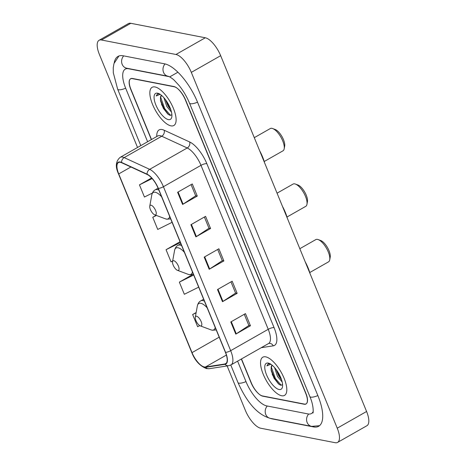 <?xml version="1.0" encoding="UTF-8"?>
<svg xmlns="http://www.w3.org/2000/svg" width="466" height="466" viewBox="0 0 466 466"><rect width="100%" height="100%" fill="white"/><g stroke="black" fill="none" stroke-linecap="round" stroke-linejoin="round"><path stroke-width="0.7" d="M241.499 358.931L251.273 382.755A13.735 5.324 -119.6 0 0 262.789 396.187L304.17 404.226A13.735 5.324 -119.6 0 0 305.976 404.005A13.735 5.324 -119.6 0 0 305.719 393.339L185.386 99.945A13.735 5.324 -119.6 0 0 173.865 86.513L132.49 78.474A13.735 5.324 -119.6 0 0 130.678 78.696A13.735 5.324 -119.6 0 0 130.94 89.361L151.508 139.515M169.187 76.657L128.5 68.747A24.721 9.582 -119.6 0 0 125.243 69.143A24.721 9.582 -119.6 0 0 125.715 88.348L147.611 141.734M237.602 361.15L246.042 381.741A24.721 9.582 -119.6 0 0 266.779 405.909L308.16 413.954A24.721 9.582 -119.6 0 0 311.41 413.558A24.721 9.582 -119.6 0 0 313.187 411.519M227.134 365.938L245.337 410.319A18.314 7.095 -119.6 0 0 260.698 428.225L335.182 442.7A18.314 7.095 -119.6 0 0 337.588 442.403A18.314 7.095 -119.6 0 0 337.244 428.184L191.316 72.381A18.314 7.095 -119.6 0 0 175.956 54.475L101.477 40A18.314 7.095 -119.6 0 0 99.066 40.297A18.314 7.095 -119.6 0 0 99.415 54.516L137.534 147.466M337.588 442.403L366.934 425.703A18.314 7.095 -119.6 0 0 366.585 411.484L220.663 55.681A18.314 7.095 -119.6 0 0 205.302 37.775L130.818 23.3A18.314 7.095 -119.6 0 0 128.412 23.597L99.066 40.297M269.995 418.282A39.371 15.256 -119.6 0 0 272.097 418.876L313.478 426.92A39.371 15.256 -119.6 0 0 318.657 426.285A39.371 15.256 -119.6 0 0 317.911 395.71L197.584 102.31A39.371 15.256 -119.6 0 0 164.556 63.825L123.181 55.78A39.371 15.256 -119.6 0 0 117.997 56.415A39.371 15.256 -119.6 0 0 114.246 62.66M161.469 104.291A18.314 7.095 -119.6 0 0 163.945 108.665M272.156 374.186A18.314 7.095 -119.6 0 0 274.637 378.555M281.65 395.75A21.978 8.516 -119.6 0 0 284.545 395.395A21.978 8.516 -119.6 0 0 282.716 375.194A21.978 8.516 -119.6 0 0 265.696 356.845A21.978 8.516 -119.6 0 0 262.807 357.201A21.978 8.516 -119.6 0 0 264.63 377.402A21.978 8.516 -119.6 0 0 281.65 395.75A21.978 8.516 -119.6 0 0 284.545 395.395A21.978 8.516 -119.6 0 0 282.716 375.194A21.978 8.516 -119.6 0 0 265.696 356.845A21.978 8.516 -119.6 0 0 262.807 357.201A21.978 8.516 -119.6 0 0 264.63 377.402A21.978 8.516 -119.6 0 0 281.65 395.75M170.958 125.855A21.978 8.516 -119.6 0 0 173.853 125.5A21.978 8.516 -119.6 0 0 172.024 105.299A21.978 8.516 -119.6 0 0 155.003 86.95A21.978 8.516 -119.6 0 0 152.114 87.305A21.978 8.516 -119.6 0 0 153.937 107.506A21.978 8.516 -119.6 0 0 170.958 125.855A21.978 8.516 -119.6 0 0 173.853 125.5A21.978 8.516 -119.6 0 0 172.024 105.299A21.978 8.516 -119.6 0 0 155.003 86.95A21.978 8.516 -119.6 0 0 152.114 87.305A21.978 8.516 -119.6 0 0 153.937 107.506A21.978 8.516 -119.6 0 0 170.958 125.855M204.306 366.958A14.65 5.679 60.4 0 1 192.021 352.634L118.725 173.923A14.65 5.679 60.4 0 1 118.446 162.547A14.65 5.679 60.4 0 1 121.667 162.745L147.163 174.482A14.65 5.679 60.4 0 1 158.16 188.375L225.41 352.337A14.65 5.679 60.4 0 1 225.684 363.719A14.65 5.679 60.4 0 1 224.886 363.993L205.436 366.998A14.65 5.679 60.4 0 1 204.306 366.958M204.44 367.284A15.017 5.819 -119.6 0 0 205.599 367.325L225.049 364.313A15.017 5.819 -119.6 0 0 225.585 352.372L158.335 188.41A15.017 5.819 -119.6 0 0 147.064 174.173L121.568 162.43A15.017 5.819 -119.6 0 0 118.55 173.888L191.846 352.605A15.017 5.819 -119.6 0 0 204.44 367.284M241.336 359.024L250.97 382.51A13.735 5.324 -119.6 0 0 262.492 395.943L304.304 404.069A13.735 5.324 -119.6 0 0 306.11 403.847A13.735 5.324 -119.6 0 0 305.853 393.182L185.689 100.19A13.735 5.324 -119.6 0 0 174.168 86.758L132.35 78.632A13.735 5.324 -119.6 0 0 130.544 78.853A13.735 5.324 -119.6 0 0 130.806 89.519L151.345 139.608M177.61 192.283L192.283 183.93L197.269 196.093L182.596 204.44L177.61 192.283M217.5 289.543L232.173 281.19L237.159 293.347L222.486 301.7L217.5 289.543M230.798 321.959L245.465 313.612L250.452 325.769L235.784 334.116L230.798 321.959M190.909 224.705L205.576 216.352L210.562 228.509L195.895 236.862L190.909 224.705M204.201 257.121L218.874 248.774L223.861 260.931L209.187 269.278L204.201 257.121M151.596 177.954L139.456 184.868L144.443 197.025L152.341 193.099M192.341 274.73L179.346 282.128L184.332 294.285L198.673 287.155M196.145 312.552L192.639 314.544L197.625 326.701L199.774 325.635M156.139 215.362L152.749 217.29L157.735 229.447L172.082 222.317M180.051 241.738L166.047 249.706L171.034 261.863L172.647 261.065M223.861 260.931L222.259 260.616M217.68 249.45L222.288 260.68L209.671 268.987A3.664 1.066 157.7 0 1 209.187 269.278M210.562 228.509L208.966 228.2M204.382 217.034L208.989 228.258L196.378 236.565A3.664 1.066 157.7 0 1 195.895 236.862M250.452 325.769L248.85 325.454M244.271 314.294L248.879 325.518L236.262 333.825A3.664 1.066 157.7 0 1 235.784 334.116M237.159 293.347L235.557 293.038M230.979 281.872L235.58 293.102L222.969 301.403A3.664 1.066 157.7 0 1 222.486 301.7M197.269 196.093L195.668 195.778M191.089 184.612L195.691 195.842L183.08 204.143A3.664 1.066 157.7 0 1 182.596 204.44M166.047 249.706L180.394 242.582M179.346 282.128L193.687 274.998M192.639 314.544L196.099 312.826M152.749 217.29L156.419 215.467M139.456 184.868L152.149 178.565M282.175 382.003L277.538 376.493L274.591 367.622M281.569 379.837L278.703 375.829L276.192 369.59M272.179 365.239A10.351 4.013 -119.6 0 0 271.16 367.488L272.22 365.28M270.297 363.789L268.142 363.917L266.896 365.868L270.816 364.22M279.093 389.512A14.929 5.784 -119.6 0 0 282.489 386.867A14.929 5.784 -119.6 0 0 278.703 373.435A14.929 5.784 -119.6 0 0 269.086 363.323A14.929 5.784 -119.6 0 0 268.253 363.084A14.929 5.784 -119.6 0 0 266.575 374.914A14.929 5.784 -119.6 0 0 279.093 389.512M271.16 367.488L271.218 370.651L273.985 378.159L278.534 383.955L280.515 385.161L282.588 384.782M266.896 365.868L268.294 363.835M281.243 385.318L275.359 378.462L271.288 366.905M279.478 374.874L278.988 373.948M279.07 384.374L274.777 378.794L271.09 369.672M281.231 378.846L279.437 376.138L276.676 370.254M309.756 272.54L328.501 261.875A12.821 4.969 -119.6 0 0 329.73 259.812A12.821 4.969 -119.6 0 0 326.48 248.279A12.821 4.969 -119.6 0 0 318.22 239.594A12.821 4.969 -119.6 0 0 317.509 239.384A12.821 4.969 -119.6 0 0 315.82 239.594L299.824 248.698M196.553 316.222A5.493 2.126 -119.6 0 0 195.306 317.195A5.493 2.126 -119.6 0 0 196.699 322.14A5.493 2.126 -119.6 0 0 200.234 325.856A5.493 2.126 -119.6 0 0 200.543 325.95A5.493 2.126 -119.6 0 0 201.161 321.592A5.493 2.126 -119.6 0 0 196.553 316.222M310.106 273.769A25.181 9.757 -119.6 0 0 305.207 261.828M329.73 259.812L330.213 257.145A10.532 4.083 -119.6 0 0 327.54 247.673A10.532 4.083 -119.6 0 0 320.759 240.538L318.22 239.594M286.986 217.022L305.731 206.356A12.821 4.969 -119.6 0 0 306.96 204.289A12.821 4.969 -119.6 0 0 303.71 192.761A12.821 4.969 -119.6 0 0 295.45 184.076A12.821 4.969 -119.6 0 0 294.739 183.866A12.821 4.969 -119.6 0 0 293.05 184.076L277.054 193.18M173.783 260.704A5.493 2.126 -119.6 0 0 172.536 261.676A5.493 2.126 -119.6 0 0 173.929 266.616A5.493 2.126 -119.6 0 0 177.47 270.338A5.493 2.126 -119.6 0 0 177.773 270.431A5.493 2.126 -119.6 0 0 178.391 266.074A5.493 2.126 -119.6 0 0 173.783 260.704M287.336 218.251A25.181 9.757 -119.6 0 0 282.437 206.31M306.96 204.289L307.443 201.627A10.532 4.083 -119.6 0 0 304.77 192.155A10.532 4.083 -119.6 0 0 297.99 185.019L295.45 184.076M264.216 161.504L282.961 150.838A12.821 4.969 -119.6 0 0 284.19 148.77A12.821 4.969 -119.6 0 0 280.94 137.237A12.821 4.969 -119.6 0 0 272.68 128.558A12.821 4.969 -119.6 0 0 271.969 128.348A12.821 4.969 -119.6 0 0 270.28 128.558L254.285 137.662M151.013 205.186A5.493 2.126 -119.6 0 0 149.767 206.158A5.493 2.126 -119.6 0 0 151.159 211.098A5.493 2.126 -119.6 0 0 154.7 214.82A5.493 2.126 -119.6 0 0 155.003 214.908A5.493 2.126 -119.6 0 0 155.621 210.556A5.493 2.126 -119.6 0 0 151.013 205.186M264.566 162.733A25.181 9.757 -119.6 0 0 259.667 150.792M284.19 148.77L284.674 146.108A10.532 4.083 -119.6 0 0 282 136.637A10.532 4.083 -119.6 0 0 275.22 129.501L272.68 128.558M171.482 112.108L166.851 106.597L163.904 97.726M170.882 109.947L168.01 105.933L165.5 99.701M161.486 95.349A10.351 4.013 -119.6 0 0 160.467 97.592L161.533 95.384M159.605 93.899L157.456 94.021L156.203 95.979L160.123 94.33M168.401 119.616A14.929 5.784 -119.6 0 0 171.797 116.972A14.929 5.784 -119.6 0 0 168.01 103.545A14.929 5.784 -119.6 0 0 158.399 93.427A14.929 5.784 -119.6 0 0 157.566 93.188A14.929 5.784 -119.6 0 0 155.883 105.025A14.929 5.784 -119.6 0 0 168.401 119.616M160.467 97.592L160.525 100.761L163.298 108.269L167.842 114.065L169.822 115.265L171.896 114.886M156.203 95.979L157.601 93.946M170.55 115.422L164.667 108.566L160.595 97.01M168.791 104.984L168.296 104.058M168.377 114.485L164.084 108.898L160.397 99.776M170.539 108.957L168.744 106.248L165.983 100.359M140.79 145.613L117.653 89.192A7.328 2.132 -22.3 0 0 125.657 88.208M123.694 55.879A7.328 6.408 101 0 0 122.174 64.349A7.328 6.408 101 0 0 126.641 68.199L168.022 76.243C169.333 76.424 173.055 78.952 174.325 80.344L179.27 85.697C183.447 90.969 186.866 96.788 189.522 103.161L309.849 396.56C314.026 405.938 313.286 413.779 312.884 412.963M165.063 63.929A7.328 6.408 101 0 0 163.549 72.393A7.328 6.408 101 0 0 168.022 76.243M197.526 102.176A7.328 2.132 157.7 0 1 189.522 103.161M317.859 395.576A7.328 2.132 157.7 0 1 309.849 396.56M319.519 425.691L311.62 426.373A7.328 6.408 -79 0 1 307.146 422.522A7.328 6.408 -79 0 1 308.69 414.035M311.62 426.373L270.239 418.334A7.328 6.408 -79 0 1 265.771 414.484A7.328 6.408 -79 0 1 267.292 406.008M270.239 418.334C255.351 414.146 245.366 398.797 237.98 382.592A7.328 2.132 -22.3 0 0 245.99 381.607M130.818 23.3L101.477 40M205.302 37.775L175.956 54.475M220.663 55.681L191.316 72.381M366.585 411.484L337.244 428.184M313.95 426.652L313.478 426.92M177.901 72.224L169.874 76.791M192.021 352.634L219.189 337.174M156.757 136.526A22.892 8.871 60.4 0 1 162.133 129.548A22.892 8.871 60.4 0 1 164.149 130.224L189.65 141.967A22.892 8.871 60.4 0 1 206.834 163.671L274.078 327.633A22.892 8.871 60.4 0 1 273.262 345.836L261.24 347.694M121.568 162.43A4.578 3.711 -65.3 0 1 124.183 157.607L161.743 136.229A18.314 7.095 -119.6 0 0 160.129 135.688A18.314 7.095 -119.6 0 0 157.718 135.985L157.939 135.868M118.55 173.888A4.578 1.334 157.7 0 1 118.446 173.742L191.742 352.453C194.939 360.655 199.902 366.049 206.624 368.635L209.251 368.705A4.578 4.177 -98.8 0 1 205.599 367.325M158.335 188.41A4.578 1.334 -22.3 0 0 163.426 186.709L230.67 350.671A4.578 1.334 157.7 0 1 225.585 352.372M147.064 174.173A4.578 3.711 -65.3 0 1 149.679 169.344A18.314 7.095 60.4 0 1 163.426 186.709L200.986 165.331A18.314 7.095 -119.6 0 0 187.239 147.972L161.743 136.229A4.578 3.711 114.7 0 0 164.149 130.224M209.251 368.705L228.707 365.699A4.578 4.177 -98.8 0 1 225.049 364.313M274.078 327.633A4.578 1.334 157.7 0 0 268.23 329.299L230.67 350.671A18.314 7.095 60.4 0 1 231.02 364.895L268.579 343.518A18.314 7.095 -119.6 0 0 268.23 329.299L200.986 165.331A4.578 1.334 157.7 0 1 206.834 163.671M118.446 173.742C115.166 166.624 115.737 161.16 120.158 157.357A18.314 7.095 60.4 0 1 124.183 157.607L149.679 169.344L187.239 147.972A4.578 3.711 114.7 0 0 189.65 141.967M273.262 345.836A4.578 4.177 81.2 0 0 268.899 343.401L268.579 343.518M118.725 173.923L130.899 166.997M205.436 366.998L226.383 355.075M224.886 363.993L226.33 363.171M204.69 256.842L209.671 268.987M217.989 289.264L222.969 301.403M231.287 321.68L236.262 333.825M191.398 224.426L196.378 236.565M178.099 192.004L183.08 204.143M207.149 307.81A15.139 5.866 -119.6 0 0 200.782 303.284A15.139 5.866 -119.6 0 0 197.339 305.964L195.306 317.195M200.234 325.856L210.929 329.846A15.139 5.866 -119.6 0 0 211.774 330.085A15.139 5.866 -119.6 0 0 215.205 327.464M204.411 301.141A16.479 6.384 -119.6 0 0 202.891 300.622A16.479 6.384 -119.6 0 0 200.718 300.885C199.075 301.706 197.951 303.401 197.339 305.964M184.379 252.292A15.139 5.866 -119.6 0 0 178.012 247.766A15.139 5.866 -119.6 0 0 174.569 250.446L172.536 261.676M177.47 270.338L188.159 274.328A15.139 5.866 -119.6 0 0 189.004 274.567A15.139 5.866 -119.6 0 0 192.435 271.946M181.641 245.623A16.479 6.384 -119.6 0 0 180.121 245.104A16.479 6.384 -119.6 0 0 177.948 245.366C176.311 246.188 175.181 247.883 174.569 250.446M161.609 196.774A15.139 5.866 -119.6 0 0 155.242 192.248A15.139 5.866 -119.6 0 0 151.8 194.928L149.767 206.158M154.7 214.82L165.389 218.81A15.139 5.866 -119.6 0 0 166.234 219.049A15.139 5.866 -119.6 0 0 169.665 216.428M158.871 190.105A16.479 6.384 -119.6 0 0 157.351 189.586A16.479 6.384 -119.6 0 0 155.178 189.848C153.541 190.67 152.411 192.365 151.8 194.928M237.98 382.592L230.781 365.024M118.947 55.978L113.966 63.557L113.25 67.762L113.308 72.772L117.653 89.192M126.834 68.24L125.243 69.143M228.707 365.699L231.02 364.895M130.544 78.853L131.191 78.486M306.11 403.847L306.418 403.673M120.158 157.357L157.718 135.985M271.218 370.651L271.171 370.348M216.212 329.922L212.321 330.243L210.929 329.846M203.63 299.23L200.718 300.885M193.442 274.404L189.551 274.719L188.159 274.328M180.86 243.712L177.948 245.366M170.673 218.886L166.781 219.201L165.389 218.81M158.085 188.194L155.178 189.848M160.525 100.761L160.479 100.458"/></g></svg>
